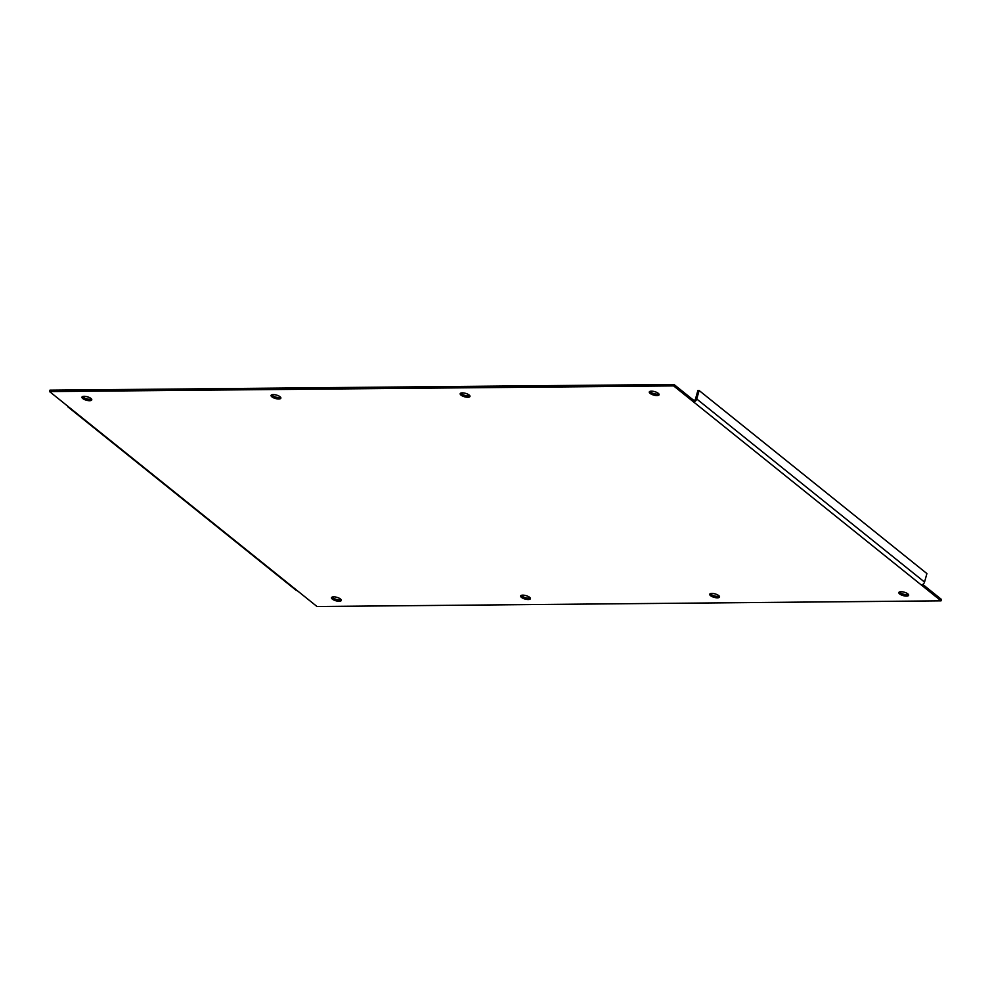 <?xml version="1.0" encoding="UTF-8"?>
<svg xmlns="http://www.w3.org/2000/svg" width="991" height="991" viewBox="0 0 991 991"><rect width="100%" height="100%" fill="white"/><g stroke="black" fill="none" stroke-linecap="round" stroke-linejoin="round"><path stroke-width="1.49" d="M89.599 400.711A5.091 1.796 -164.4 0 0 91.767 399.869A5.091 1.796 -164.4 0 0 89.388 397.527A5.091 1.796 -164.4 0 0 84.124 396.301A5.091 1.796 -164.4 0 0 81.956 397.131A5.091 1.796 -164.4 0 0 84.322 399.472A5.091 1.796 -164.4 0 0 89.599 400.711M82.575 396.549A5.091 1.796 -164.4 0 0 89.995 399.286A5.091 1.796 -164.4 0 0 91.531 399.051M339.157 601.264A5.091 1.796 -164.4 0 0 341.325 600.422A5.091 1.796 -164.4 0 0 338.947 598.081A5.091 1.796 -164.4 0 0 333.67 596.855A5.091 1.796 -164.4 0 0 331.502 597.684A5.091 1.796 -164.4 0 0 333.88 600.038A5.091 1.796 -164.4 0 0 339.157 601.264M332.134 597.102A5.091 1.796 -164.4 0 0 339.554 599.852A5.091 1.796 -164.4 0 0 341.09 599.605M278.706 398.989A5.091 1.796 -164.4 0 0 280.874 398.159A5.091 1.796 -164.4 0 0 278.508 395.805A5.091 1.796 -164.4 0 0 273.231 394.579A5.091 1.796 -164.4 0 0 271.063 395.421A5.091 1.796 -164.4 0 0 273.442 397.763A5.091 1.796 -164.4 0 0 278.706 398.989M271.695 394.827A5.091 1.796 -164.4 0 0 279.103 397.577A5.091 1.796 -164.4 0 0 280.639 397.329M528.265 599.543A5.091 1.796 -164.4 0 0 530.433 598.713A5.091 1.796 -164.4 0 0 528.054 596.371A5.091 1.796 -164.4 0 0 522.777 595.133A5.091 1.796 -164.4 0 0 520.622 595.975A5.091 1.796 -164.4 0 0 522.988 598.316A5.091 1.796 -164.4 0 0 528.265 599.543M521.241 595.38A5.091 1.796 -164.4 0 0 528.661 598.13A5.091 1.796 -164.4 0 0 530.197 597.883M467.826 397.28A5.091 1.796 -164.4 0 0 469.982 396.437A5.091 1.796 -164.4 0 0 467.616 394.096A5.091 1.796 -164.4 0 0 462.339 392.87A5.091 1.796 -164.4 0 0 460.171 393.7A5.091 1.796 -164.4 0 0 462.549 396.041A5.091 1.796 -164.4 0 0 467.826 397.28M460.803 393.117A5.091 1.796 -164.4 0 0 468.223 395.867A5.091 1.796 -164.4 0 0 469.759 395.62M717.373 597.833A5.091 1.796 -164.4 0 0 719.54 596.991A5.091 1.796 -164.4 0 0 717.162 594.65A5.091 1.796 -164.4 0 0 711.897 593.423A5.091 1.796 -164.4 0 0 709.729 594.253A5.091 1.796 -164.4 0 0 712.108 596.607A5.091 1.796 -164.4 0 0 717.373 597.833M710.361 593.671A5.091 1.796 -164.4 0 0 717.769 596.421A5.091 1.796 -164.4 0 0 719.305 596.173M656.934 395.558A5.091 1.796 -164.4 0 0 659.102 394.728A5.091 1.796 -164.4 0 0 656.723 392.386A5.091 1.796 -164.4 0 0 651.446 391.148A5.091 1.796 -164.4 0 0 649.291 391.99A5.091 1.796 -164.4 0 0 651.657 394.331A5.091 1.796 -164.4 0 0 656.934 395.558M649.91 391.395A5.091 1.796 -164.4 0 0 657.33 394.145A5.091 1.796 -164.4 0 0 658.866 393.898M906.492 596.111A5.091 1.796 -164.4 0 0 908.648 595.281A5.091 1.796 -164.4 0 0 906.282 592.94A5.091 1.796 -164.4 0 0 901.005 591.714A5.091 1.796 -164.4 0 0 898.837 592.544A5.091 1.796 -164.4 0 0 901.215 594.885A5.091 1.796 -164.4 0 0 906.492 596.111M899.469 591.949A5.091 1.796 -164.4 0 0 906.876 594.699A5.091 1.796 -164.4 0 0 908.425 594.451M922.77 584.417L941.45 599.431L941.054 600.843L316.984 606.504L297.164 590.574A3.134 2.267 128.8 0 1 295.987 590.19L68.206 407.128A3.134 2.267 -51.2 0 0 69.37 407.499L49.55 391.569L49.946 390.157L674.016 384.496L693.836 400.426L693.44 401.85A3.134 2.267 -51.2 0 0 696.747 399.001L699.126 390.516L697.862 390.528L695.496 399.001A1.573 1.14 -51.2 0 1 693.836 400.426M699.126 390.516L926.907 573.578L924.541 582.064A3.134 2.267 128.8 0 1 921.234 584.913L941.054 600.843M49.55 391.569L673.62 385.908L674.016 384.496M673.62 385.908L921.234 584.913M67.574 406.062A3.134 2.267 -51.2 0 0 68.206 407.128M69.37 407.499L297.164 590.574M924.541 582.064L696.747 399.001"/></g></svg>
